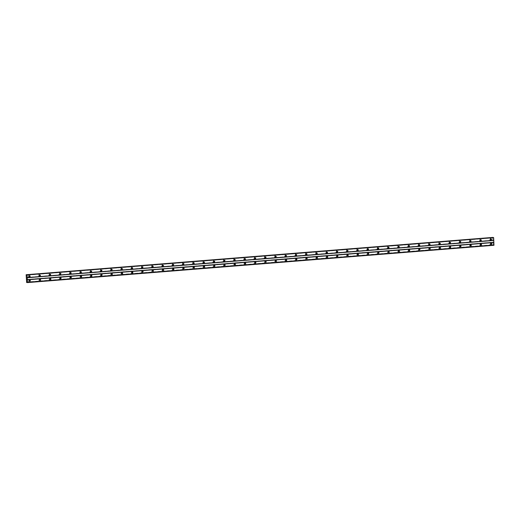 <?xml version="1.0" encoding="UTF-8"?>
<svg xmlns="http://www.w3.org/2000/svg" width="520" height="520" viewBox="0 0 520 520"><rect width="100%" height="100%" fill="white"/><g stroke="black" fill="none" stroke-linecap="round" stroke-linejoin="round"><path stroke-width="0.39" stroke-dasharray="2.6 1.95" d="M490.809 239.187A0.416 0.384 97 0 0 490.048 239.291A0.416 0.384 97 0 0 490.769 239.499M29.38 276.088A0.416 0.384 97 0 0 28.626 276.192A0.416 0.384 97 0 0 29.348 276.4M39.637 275.262A0.416 0.384 97 0 0 38.877 275.373A0.416 0.384 97 0 0 39.598 275.581M49.894 274.443A0.416 0.384 97 0 0 49.134 274.547A0.416 0.384 97 0 0 49.855 274.755M60.145 273.624A0.416 0.384 97 0 0 59.384 273.728A0.416 0.384 97 0 0 60.105 273.936M70.401 272.805A0.416 0.384 97 0 0 69.641 272.909A0.416 0.384 97 0 0 70.362 273.117M80.652 271.986A0.416 0.384 97 0 0 79.898 272.09A0.416 0.384 97 0 0 80.613 272.298M90.909 271.167A0.416 0.384 97 0 0 90.148 271.271A0.416 0.384 97 0 0 90.87 271.479M101.159 270.348A0.416 0.384 97 0 0 100.406 270.452A0.416 0.384 97 0 0 101.12 270.66M111.416 269.522A0.416 0.384 97 0 0 110.656 269.627A0.416 0.384 97 0 0 111.377 269.834M121.667 268.704A0.416 0.384 97 0 0 120.913 268.808A0.416 0.384 97 0 0 121.628 269.016M131.924 267.885A0.416 0.384 97 0 0 131.163 267.989A0.416 0.384 97 0 0 131.885 268.197M142.174 267.065A0.416 0.384 97 0 0 141.421 267.169A0.416 0.384 97 0 0 142.136 267.377M152.431 266.247A0.416 0.384 97 0 0 151.671 266.351A0.416 0.384 97 0 0 152.392 266.558M162.682 265.428A0.416 0.384 97 0 0 161.928 265.531A0.416 0.384 97 0 0 162.643 265.74M172.939 264.608A0.416 0.384 97 0 0 172.178 264.713A0.416 0.384 97 0 0 172.9 264.921M183.19 263.783A0.416 0.384 97 0 0 182.436 263.887A0.416 0.384 97 0 0 183.15 264.095M193.447 262.964A0.416 0.384 97 0 0 192.686 263.068A0.416 0.384 97 0 0 193.408 263.276M203.697 262.145A0.416 0.384 97 0 0 202.943 262.249A0.416 0.384 97 0 0 203.658 262.457M213.954 261.326A0.416 0.384 97 0 0 213.194 261.43A0.416 0.384 97 0 0 213.915 261.638M224.205 260.507A0.416 0.384 97 0 0 223.451 260.611A0.416 0.384 97 0 0 224.166 260.819M234.462 259.688A0.416 0.384 97 0 0 233.701 259.792A0.416 0.384 97 0 0 234.422 260M244.712 258.863A0.416 0.384 97 0 0 243.958 258.973A0.416 0.384 97 0 0 244.673 259.181M254.969 258.043A0.416 0.384 97 0 0 254.208 258.147A0.416 0.384 97 0 0 254.93 258.356M265.219 257.225A0.416 0.384 97 0 0 264.466 257.329A0.416 0.384 97 0 0 265.187 257.536M275.476 256.406A0.416 0.384 97 0 0 274.716 256.51A0.416 0.384 97 0 0 275.438 256.718M285.727 255.587A0.416 0.384 97 0 0 284.973 255.691A0.416 0.384 97 0 0 285.695 255.899M295.984 254.768A0.416 0.384 97 0 0 295.224 254.872A0.416 0.384 97 0 0 295.945 255.08M306.241 253.948A0.416 0.384 97 0 0 305.481 254.053A0.416 0.384 97 0 0 306.202 254.261M316.492 253.123A0.416 0.384 97 0 0 315.731 253.233A0.416 0.384 97 0 0 316.453 253.442M326.749 252.304A0.416 0.384 97 0 0 325.988 252.408A0.416 0.384 97 0 0 326.709 252.616M336.999 251.485A0.416 0.384 97 0 0 336.245 251.589A0.416 0.384 97 0 0 336.96 251.797M347.256 250.666A0.416 0.384 97 0 0 346.496 250.77A0.416 0.384 97 0 0 347.217 250.978M357.507 249.847A0.416 0.384 97 0 0 356.753 249.951A0.416 0.384 97 0 0 357.468 250.159M367.763 249.028A0.416 0.384 97 0 0 367.003 249.132A0.416 0.384 97 0 0 367.725 249.34M378.014 248.209A0.416 0.384 97 0 0 377.26 248.313A0.416 0.384 97 0 0 377.975 248.521M388.271 247.383A0.416 0.384 97 0 0 387.51 247.488A0.416 0.384 97 0 0 388.232 247.696M398.522 246.565A0.416 0.384 97 0 0 397.768 246.669A0.416 0.384 97 0 0 398.482 246.877M408.779 245.745A0.416 0.384 97 0 0 408.018 245.85A0.416 0.384 97 0 0 408.74 246.058M419.029 244.927A0.416 0.384 97 0 0 418.275 245.031A0.416 0.384 97 0 0 418.99 245.239M429.286 244.108A0.416 0.384 97 0 0 428.526 244.212A0.416 0.384 97 0 0 429.247 244.419M439.537 243.289A0.416 0.384 97 0 0 438.782 243.393A0.416 0.384 97 0 0 439.498 243.6M449.793 242.469A0.416 0.384 97 0 0 449.033 242.573A0.416 0.384 97 0 0 449.755 242.781M460.044 241.644A0.416 0.384 97 0 0 459.29 241.748A0.416 0.384 97 0 0 460.005 241.956M470.301 240.825A0.416 0.384 97 0 0 469.541 240.929A0.416 0.384 97 0 0 470.262 241.137M480.551 240.006A0.416 0.384 97 0 0 479.798 240.11A0.416 0.384 97 0 0 480.512 240.318M493.968 245.291L493.37 244.79L493.2 245.141L27.183 282.406M490.23 243.003A0.696 0.643 -83 0 1 490.906 243.711A0.696 0.643 -83 0 1 490.178 244.394A0.696 0.643 -83 0 1 490.23 243.003M490.62 243.055A0.696 0.643 -83 0 1 491.296 243.763A0.696 0.643 -83 0 1 490.568 244.439A0.696 0.643 -83 0 1 490.62 243.055M28.808 279.903A0.696 0.643 -83 0 1 29.484 280.611A0.696 0.643 -83 0 1 28.756 281.288A0.696 0.643 -83 0 1 28.808 279.903M29.191 279.949A0.696 0.643 -83 0 1 29.868 280.657A0.696 0.643 -83 0 1 29.139 281.339A0.696 0.643 -83 0 1 29.191 279.949M39.059 279.084A0.696 0.643 -83 0 1 39.735 279.793A0.696 0.643 -83 0 1 39.013 280.469A0.696 0.643 -83 0 1 39.059 279.084M39.449 279.13A0.696 0.643 -83 0 1 40.124 279.838A0.696 0.643 -83 0 1 39.397 280.514A0.696 0.643 -83 0 1 39.449 279.13M49.316 278.265A0.696 0.643 -83 0 1 49.992 278.974A0.696 0.643 -83 0 1 49.264 279.65A0.696 0.643 -83 0 1 49.316 278.265M49.699 278.311A0.696 0.643 -83 0 1 50.375 279.019A0.696 0.643 -83 0 1 49.647 279.695A0.696 0.643 -83 0 1 49.699 278.311M59.566 277.44A0.696 0.643 -83 0 1 60.242 278.148A0.696 0.643 -83 0 1 59.52 278.831A0.696 0.643 -83 0 1 59.566 277.44M59.956 277.492A0.696 0.643 -83 0 1 60.632 278.2A0.696 0.643 -83 0 1 59.904 278.876A0.696 0.643 -83 0 1 59.956 277.492M69.823 276.62A0.696 0.643 -83 0 1 70.499 277.329A0.696 0.643 -83 0 1 69.771 278.012A0.696 0.643 -83 0 1 69.823 276.62M70.207 276.673A0.696 0.643 -83 0 1 70.883 277.381A0.696 0.643 -83 0 1 70.161 278.057A0.696 0.643 -83 0 1 70.207 276.673M80.073 275.802A0.696 0.643 -83 0 1 80.75 276.51A0.696 0.643 -83 0 1 80.028 277.192A0.696 0.643 -83 0 1 80.073 275.802M80.464 275.847A0.696 0.643 -83 0 1 81.139 276.556A0.696 0.643 -83 0 1 80.412 277.238A0.696 0.643 -83 0 1 80.464 275.847M90.331 274.983A0.696 0.643 -83 0 1 91.007 275.691A0.696 0.643 -83 0 1 90.278 276.367A0.696 0.643 -83 0 1 90.331 274.983M90.714 275.028A0.696 0.643 -83 0 1 91.39 275.736A0.696 0.643 -83 0 1 90.669 276.419A0.696 0.643 -83 0 1 90.714 275.028M100.588 274.163A0.696 0.643 -83 0 1 101.257 274.872A0.696 0.643 -83 0 1 100.535 275.548A0.696 0.643 -83 0 1 100.588 274.163M100.971 274.209A0.696 0.643 -83 0 1 101.647 274.918A0.696 0.643 -83 0 1 100.919 275.6A0.696 0.643 -83 0 1 100.971 274.209M110.838 273.344A0.696 0.643 -83 0 1 111.514 274.053A0.696 0.643 -83 0 1 110.786 274.729A0.696 0.643 -83 0 1 110.838 273.344M111.228 273.39A0.696 0.643 -83 0 1 111.898 274.099A0.696 0.643 -83 0 1 111.176 274.775A0.696 0.643 -83 0 1 111.228 273.39M121.095 272.526A0.696 0.643 -83 0 1 121.765 273.234A0.696 0.643 -83 0 1 121.043 273.91A0.696 0.643 -83 0 1 121.095 272.526M121.478 272.571A0.696 0.643 -83 0 1 122.155 273.28A0.696 0.643 -83 0 1 121.427 273.956A0.696 0.643 -83 0 1 121.478 272.571M131.345 271.7A0.696 0.643 -83 0 1 132.022 272.409A0.696 0.643 -83 0 1 131.294 273.091A0.696 0.643 -83 0 1 131.345 271.7M131.736 271.752A0.696 0.643 -83 0 1 132.405 272.461A0.696 0.643 -83 0 1 131.684 273.137A0.696 0.643 -83 0 1 131.736 271.752M141.602 270.881A0.696 0.643 -83 0 1 142.272 271.589A0.696 0.643 -83 0 1 141.55 272.272A0.696 0.643 -83 0 1 141.602 270.881M141.986 270.933A0.696 0.643 -83 0 1 142.662 271.642A0.696 0.643 -83 0 1 141.934 272.317A0.696 0.643 -83 0 1 141.986 270.933M151.853 270.062A0.696 0.643 -83 0 1 152.529 270.771A0.696 0.643 -83 0 1 151.801 271.453A0.696 0.643 -83 0 1 151.853 270.062M152.243 270.108A0.696 0.643 -83 0 1 152.912 270.816A0.696 0.643 -83 0 1 152.191 271.499A0.696 0.643 -83 0 1 152.243 270.108M162.11 269.243A0.696 0.643 -83 0 1 162.786 269.952A0.696 0.643 -83 0 1 162.058 270.627A0.696 0.643 -83 0 1 162.11 269.243M162.494 269.288A0.696 0.643 -83 0 1 163.169 269.997A0.696 0.643 -83 0 1 162.441 270.68A0.696 0.643 -83 0 1 162.494 269.288M172.361 268.424A0.696 0.643 -83 0 1 173.036 269.132A0.696 0.643 -83 0 1 172.308 269.808A0.696 0.643 -83 0 1 172.361 268.424M172.75 268.469A0.696 0.643 -83 0 1 173.427 269.178A0.696 0.643 -83 0 1 172.698 269.861A0.696 0.643 -83 0 1 172.75 268.469M182.618 267.605A0.696 0.643 -83 0 1 183.294 268.314A0.696 0.643 -83 0 1 182.566 268.99A0.696 0.643 -83 0 1 182.618 267.605M183.001 267.651A0.696 0.643 -83 0 1 183.677 268.359A0.696 0.643 -83 0 1 182.949 269.035A0.696 0.643 -83 0 1 183.001 267.651M192.868 266.78A0.696 0.643 -83 0 1 193.544 267.495A0.696 0.643 -83 0 1 192.816 268.171A0.696 0.643 -83 0 1 192.868 266.78M193.258 266.832A0.696 0.643 -83 0 1 193.934 267.54A0.696 0.643 -83 0 1 193.206 268.216A0.696 0.643 -83 0 1 193.258 266.832M203.125 265.961A0.696 0.643 -83 0 1 203.801 266.669A0.696 0.643 -83 0 1 203.073 267.351A0.696 0.643 -83 0 1 203.125 265.961M203.508 266.012A0.696 0.643 -83 0 1 204.185 266.721A0.696 0.643 -83 0 1 203.457 267.397A0.696 0.643 -83 0 1 203.508 266.012M213.375 265.142A0.696 0.643 -83 0 1 214.052 265.85A0.696 0.643 -83 0 1 213.323 266.533A0.696 0.643 -83 0 1 213.375 265.142M213.766 265.194A0.696 0.643 -83 0 1 214.442 265.902A0.696 0.643 -83 0 1 213.714 266.578A0.696 0.643 -83 0 1 213.766 265.194M223.633 264.322A0.696 0.643 -83 0 1 224.308 265.031A0.696 0.643 -83 0 1 223.581 265.707A0.696 0.643 -83 0 1 223.633 264.322M224.016 264.368A0.696 0.643 -83 0 1 224.692 265.077A0.696 0.643 -83 0 1 223.964 265.759A0.696 0.643 -83 0 1 224.016 264.368M233.883 263.503A0.696 0.643 -83 0 1 234.559 264.212A0.696 0.643 -83 0 1 233.831 264.888A0.696 0.643 -83 0 1 233.883 263.503M234.273 263.549A0.696 0.643 -83 0 1 234.949 264.257A0.696 0.643 -83 0 1 234.221 264.94A0.696 0.643 -83 0 1 234.273 263.549M244.14 262.685A0.696 0.643 -83 0 1 244.816 263.393A0.696 0.643 -83 0 1 244.088 264.069A0.696 0.643 -83 0 1 244.14 262.685M244.524 262.73A0.696 0.643 -83 0 1 245.2 263.439A0.696 0.643 -83 0 1 244.472 264.121A0.696 0.643 -83 0 1 244.524 262.73M254.391 261.865A0.696 0.643 -83 0 1 255.067 262.574A0.696 0.643 -83 0 1 254.339 263.25A0.696 0.643 -83 0 1 254.391 261.865M254.781 261.911A0.696 0.643 -83 0 1 255.457 262.62A0.696 0.643 -83 0 1 254.728 263.296A0.696 0.643 -83 0 1 254.781 261.911M264.647 261.04A0.696 0.643 -83 0 1 265.324 261.749A0.696 0.643 -83 0 1 264.596 262.431A0.696 0.643 -83 0 1 264.647 261.04M265.031 261.092A0.696 0.643 -83 0 1 265.707 261.8A0.696 0.643 -83 0 1 264.979 262.476A0.696 0.643 -83 0 1 265.031 261.092M274.898 260.221A0.696 0.643 -83 0 1 275.574 260.93A0.696 0.643 -83 0 1 274.846 261.612A0.696 0.643 -83 0 1 274.898 260.221M275.288 260.273A0.696 0.643 -83 0 1 275.964 260.981A0.696 0.643 -83 0 1 275.236 261.658A0.696 0.643 -83 0 1 275.288 260.273M285.155 259.402A0.696 0.643 -83 0 1 285.831 260.111A0.696 0.643 -83 0 1 285.103 260.793A0.696 0.643 -83 0 1 285.155 259.402M285.538 259.454A0.696 0.643 -83 0 1 286.214 260.163A0.696 0.643 -83 0 1 285.486 260.839A0.696 0.643 -83 0 1 285.538 259.454M295.406 258.583A0.696 0.643 -83 0 1 296.082 259.292A0.696 0.643 -83 0 1 295.353 259.968A0.696 0.643 -83 0 1 295.406 258.583M295.796 258.628A0.696 0.643 -83 0 1 296.471 259.337A0.696 0.643 -83 0 1 295.744 260.019A0.696 0.643 -83 0 1 295.796 258.628M305.663 257.764A0.696 0.643 -83 0 1 306.339 258.472A0.696 0.643 -83 0 1 305.611 259.149A0.696 0.643 -83 0 1 305.663 257.764M306.046 257.81A0.696 0.643 -83 0 1 306.722 258.518A0.696 0.643 -83 0 1 305.994 259.2A0.696 0.643 -83 0 1 306.046 257.81M315.913 256.945A0.696 0.643 -83 0 1 316.589 257.654A0.696 0.643 -83 0 1 315.868 258.329A0.696 0.643 -83 0 1 315.913 256.945M316.303 256.99A0.696 0.643 -83 0 1 316.979 257.699A0.696 0.643 -83 0 1 316.251 258.375A0.696 0.643 -83 0 1 316.303 256.99M326.17 256.126A0.696 0.643 -83 0 1 326.846 256.834A0.696 0.643 -83 0 1 326.118 257.511A0.696 0.643 -83 0 1 326.17 256.126M326.553 256.172A0.696 0.643 -83 0 1 327.23 256.88A0.696 0.643 -83 0 1 326.508 257.556A0.696 0.643 -83 0 1 326.553 256.172M336.421 255.3A0.696 0.643 -83 0 1 337.097 256.009A0.696 0.643 -83 0 1 336.375 256.692A0.696 0.643 -83 0 1 336.421 255.3M336.81 255.353A0.696 0.643 -83 0 1 337.487 256.061A0.696 0.643 -83 0 1 336.759 256.737A0.696 0.643 -83 0 1 336.81 255.353M346.678 254.482A0.696 0.643 -83 0 1 347.353 255.19A0.696 0.643 -83 0 1 346.625 255.873A0.696 0.643 -83 0 1 346.678 254.482M347.061 254.534A0.696 0.643 -83 0 1 347.737 255.242A0.696 0.643 -83 0 1 347.016 255.918A0.696 0.643 -83 0 1 347.061 254.534M356.935 253.663A0.696 0.643 -83 0 1 357.604 254.371A0.696 0.643 -83 0 1 356.882 255.054A0.696 0.643 -83 0 1 356.935 253.663M357.318 253.708A0.696 0.643 -83 0 1 357.994 254.417A0.696 0.643 -83 0 1 357.266 255.099A0.696 0.643 -83 0 1 357.318 253.708M367.185 252.844A0.696 0.643 -83 0 1 367.861 253.552A0.696 0.643 -83 0 1 367.133 254.228A0.696 0.643 -83 0 1 367.185 252.844M367.569 252.889A0.696 0.643 -83 0 1 368.245 253.597A0.696 0.643 -83 0 1 367.523 254.28A0.696 0.643 -83 0 1 367.569 252.889M377.442 252.025A0.696 0.643 -83 0 1 378.112 252.733A0.696 0.643 -83 0 1 377.39 253.409A0.696 0.643 -83 0 1 377.442 252.025M377.825 252.07A0.696 0.643 -83 0 1 378.501 252.779A0.696 0.643 -83 0 1 377.774 253.461A0.696 0.643 -83 0 1 377.825 252.07M387.693 251.206A0.696 0.643 -83 0 1 388.369 251.914A0.696 0.643 -83 0 1 387.641 252.59A0.696 0.643 -83 0 1 387.693 251.206M388.082 251.251A0.696 0.643 -83 0 1 388.752 251.96A0.696 0.643 -83 0 1 388.031 252.636A0.696 0.643 -83 0 1 388.082 251.251M397.95 250.386A0.696 0.643 -83 0 1 398.619 251.095A0.696 0.643 -83 0 1 397.897 251.771A0.696 0.643 -83 0 1 397.95 250.386M398.333 250.432A0.696 0.643 -83 0 1 399.009 251.141A0.696 0.643 -83 0 1 398.281 251.817A0.696 0.643 -83 0 1 398.333 250.432M408.2 249.561A0.696 0.643 -83 0 1 408.876 250.269A0.696 0.643 -83 0 1 408.148 250.952A0.696 0.643 -83 0 1 408.2 249.561M408.59 249.613A0.696 0.643 -83 0 1 409.26 250.322A0.696 0.643 -83 0 1 408.538 250.998A0.696 0.643 -83 0 1 408.59 249.613M418.457 248.742A0.696 0.643 -83 0 1 419.133 249.451A0.696 0.643 -83 0 1 418.405 250.133A0.696 0.643 -83 0 1 418.457 248.742M418.841 248.794A0.696 0.643 -83 0 1 419.517 249.503A0.696 0.643 -83 0 1 418.788 250.179A0.696 0.643 -83 0 1 418.841 248.794M428.707 247.923A0.696 0.643 -83 0 1 429.384 248.631A0.696 0.643 -83 0 1 428.656 249.314A0.696 0.643 -83 0 1 428.707 247.923M429.098 247.969A0.696 0.643 -83 0 1 429.767 248.677A0.696 0.643 -83 0 1 429.046 249.359A0.696 0.643 -83 0 1 429.098 247.969M438.965 247.104A0.696 0.643 -83 0 1 439.641 247.812A0.696 0.643 -83 0 1 438.913 248.489A0.696 0.643 -83 0 1 438.965 247.104M439.348 247.15A0.696 0.643 -83 0 1 440.024 247.858A0.696 0.643 -83 0 1 439.296 248.541A0.696 0.643 -83 0 1 439.348 247.15M449.215 246.285A0.696 0.643 -83 0 1 449.891 246.994A0.696 0.643 -83 0 1 449.163 247.669A0.696 0.643 -83 0 1 449.215 246.285M449.605 246.331A0.696 0.643 -83 0 1 450.281 247.039A0.696 0.643 -83 0 1 449.553 247.722A0.696 0.643 -83 0 1 449.605 246.331M459.472 245.466A0.696 0.643 -83 0 1 460.148 246.175A0.696 0.643 -83 0 1 459.42 246.85A0.696 0.643 -83 0 1 459.472 245.466M459.856 245.511A0.696 0.643 -83 0 1 460.531 246.22A0.696 0.643 -83 0 1 459.803 246.896A0.696 0.643 -83 0 1 459.856 245.511M469.723 244.641A0.696 0.643 -83 0 1 470.399 245.356A0.696 0.643 -83 0 1 469.671 246.031A0.696 0.643 -83 0 1 469.723 244.641M470.113 244.692A0.696 0.643 -83 0 1 470.788 245.401A0.696 0.643 -83 0 1 470.06 246.077A0.696 0.643 -83 0 1 470.113 244.692M479.979 243.822A0.696 0.643 -83 0 1 480.656 244.53A0.696 0.643 -83 0 1 479.928 245.213A0.696 0.643 -83 0 1 479.979 243.822M480.363 243.874A0.696 0.643 -83 0 1 481.039 244.582A0.696 0.643 -83 0 1 480.311 245.258A0.696 0.643 -83 0 1 480.363 243.874M490.016 238.556A0.696 0.643 -83 0 1 490.692 239.265A0.696 0.643 -83 0 1 489.964 239.941A0.696 0.643 -83 0 1 490.016 238.556M490.399 238.602A0.696 0.643 -83 0 1 491.075 239.311A0.696 0.643 -83 0 1 490.347 239.993A0.696 0.643 -83 0 1 490.399 238.602M28.587 275.457A0.696 0.643 -83 0 1 29.263 276.166A0.696 0.643 -83 0 1 28.541 276.842A0.696 0.643 -83 0 1 28.587 275.457M28.977 275.502A0.696 0.643 -83 0 1 29.653 276.211A0.696 0.643 -83 0 1 28.925 276.887A0.696 0.643 -83 0 1 28.977 275.502M38.844 274.638A0.696 0.643 -83 0 1 39.52 275.346A0.696 0.643 -83 0 1 38.792 276.022A0.696 0.643 -83 0 1 38.844 274.638M39.227 274.683A0.696 0.643 -83 0 1 39.904 275.392A0.696 0.643 -83 0 1 39.176 276.068A0.696 0.643 -83 0 1 39.227 274.683M49.095 273.812A0.696 0.643 -83 0 1 49.77 274.521A0.696 0.643 -83 0 1 49.049 275.204A0.696 0.643 -83 0 1 49.095 273.812M49.484 273.865A0.696 0.643 -83 0 1 50.161 274.573A0.696 0.643 -83 0 1 49.432 275.249A0.696 0.643 -83 0 1 49.484 273.865M59.352 272.994A0.696 0.643 -83 0 1 60.027 273.702A0.696 0.643 -83 0 1 59.3 274.385A0.696 0.643 -83 0 1 59.352 272.994M59.735 273.046A0.696 0.643 -83 0 1 60.411 273.754A0.696 0.643 -83 0 1 59.69 274.43A0.696 0.643 -83 0 1 59.735 273.046M69.609 272.175A0.696 0.643 -83 0 1 70.278 272.883A0.696 0.643 -83 0 1 69.556 273.565A0.696 0.643 -83 0 1 69.609 272.175M69.992 272.22A0.696 0.643 -83 0 1 70.668 272.928A0.696 0.643 -83 0 1 69.94 273.611A0.696 0.643 -83 0 1 69.992 272.22M79.859 271.356A0.696 0.643 -83 0 1 80.535 272.064A0.696 0.643 -83 0 1 79.807 272.74A0.696 0.643 -83 0 1 79.859 271.356M80.243 271.401A0.696 0.643 -83 0 1 80.918 272.11A0.696 0.643 -83 0 1 80.197 272.792A0.696 0.643 -83 0 1 80.243 271.401M90.116 270.536A0.696 0.643 -83 0 1 90.785 271.245A0.696 0.643 -83 0 1 90.064 271.921A0.696 0.643 -83 0 1 90.116 270.536M90.499 270.582A0.696 0.643 -83 0 1 91.176 271.291A0.696 0.643 -83 0 1 90.448 271.973A0.696 0.643 -83 0 1 90.499 270.582M100.367 269.718A0.696 0.643 -83 0 1 101.042 270.426A0.696 0.643 -83 0 1 100.315 271.102A0.696 0.643 -83 0 1 100.367 269.718M100.757 269.763A0.696 0.643 -83 0 1 101.426 270.471A0.696 0.643 -83 0 1 100.705 271.147A0.696 0.643 -83 0 1 100.757 269.763M110.624 268.892A0.696 0.643 -83 0 1 111.293 269.607A0.696 0.643 -83 0 1 110.572 270.283A0.696 0.643 -83 0 1 110.624 268.892M111.007 268.944A0.696 0.643 -83 0 1 111.683 269.653A0.696 0.643 -83 0 1 110.955 270.329A0.696 0.643 -83 0 1 111.007 268.944M120.874 268.073A0.696 0.643 -83 0 1 121.55 268.781A0.696 0.643 -83 0 1 120.822 269.464A0.696 0.643 -83 0 1 120.874 268.073M121.264 268.125A0.696 0.643 -83 0 1 121.934 268.834A0.696 0.643 -83 0 1 121.212 269.51A0.696 0.643 -83 0 1 121.264 268.125M131.131 267.254A0.696 0.643 -83 0 1 131.807 267.963A0.696 0.643 -83 0 1 131.079 268.645A0.696 0.643 -83 0 1 131.131 267.254M131.515 267.306A0.696 0.643 -83 0 1 132.191 268.014A0.696 0.643 -83 0 1 131.463 268.69A0.696 0.643 -83 0 1 131.515 267.306M141.381 266.435A0.696 0.643 -83 0 1 142.058 267.144A0.696 0.643 -83 0 1 141.329 267.82A0.696 0.643 -83 0 1 141.381 266.435M141.772 266.481A0.696 0.643 -83 0 1 142.441 267.189A0.696 0.643 -83 0 1 141.72 267.872A0.696 0.643 -83 0 1 141.772 266.481M151.638 265.616A0.696 0.643 -83 0 1 152.315 266.325A0.696 0.643 -83 0 1 151.587 267A0.696 0.643 -83 0 1 151.638 265.616M152.022 265.661A0.696 0.643 -83 0 1 152.698 266.37A0.696 0.643 -83 0 1 151.97 267.053A0.696 0.643 -83 0 1 152.022 265.661M161.889 264.797A0.696 0.643 -83 0 1 162.565 265.506A0.696 0.643 -83 0 1 161.837 266.182A0.696 0.643 -83 0 1 161.889 264.797M162.279 264.843A0.696 0.643 -83 0 1 162.955 265.551A0.696 0.643 -83 0 1 162.227 266.233A0.696 0.643 -83 0 1 162.279 264.843M172.146 263.978A0.696 0.643 -83 0 1 172.822 264.687A0.696 0.643 -83 0 1 172.094 265.363A0.696 0.643 -83 0 1 172.146 263.978M172.53 264.024A0.696 0.643 -83 0 1 173.206 264.732A0.696 0.643 -83 0 1 172.478 265.408A0.696 0.643 -83 0 1 172.53 264.024M182.397 263.153A0.696 0.643 -83 0 1 183.072 263.861A0.696 0.643 -83 0 1 182.344 264.543A0.696 0.643 -83 0 1 182.397 263.153M182.786 263.204A0.696 0.643 -83 0 1 183.463 263.913A0.696 0.643 -83 0 1 182.734 264.589A0.696 0.643 -83 0 1 182.786 263.204M192.654 262.334A0.696 0.643 -83 0 1 193.33 263.042A0.696 0.643 -83 0 1 192.602 263.725A0.696 0.643 -83 0 1 192.654 262.334M193.037 262.386A0.696 0.643 -83 0 1 193.713 263.094A0.696 0.643 -83 0 1 192.985 263.77A0.696 0.643 -83 0 1 193.037 262.386M202.904 261.514A0.696 0.643 -83 0 1 203.58 262.223A0.696 0.643 -83 0 1 202.852 262.906A0.696 0.643 -83 0 1 202.904 261.514M203.294 261.56A0.696 0.643 -83 0 1 203.97 262.275A0.696 0.643 -83 0 1 203.242 262.951A0.696 0.643 -83 0 1 203.294 261.56M213.161 260.695A0.696 0.643 -83 0 1 213.837 261.404A0.696 0.643 -83 0 1 213.109 262.08A0.696 0.643 -83 0 1 213.161 260.695M213.544 260.741A0.696 0.643 -83 0 1 214.221 261.45A0.696 0.643 -83 0 1 213.493 262.132A0.696 0.643 -83 0 1 213.544 260.741M223.411 259.877A0.696 0.643 -83 0 1 224.088 260.585A0.696 0.643 -83 0 1 223.359 261.261A0.696 0.643 -83 0 1 223.411 259.877M223.802 259.922A0.696 0.643 -83 0 1 224.478 260.631A0.696 0.643 -83 0 1 223.75 261.313A0.696 0.643 -83 0 1 223.802 259.922M233.669 259.058A0.696 0.643 -83 0 1 234.344 259.766A0.696 0.643 -83 0 1 233.617 260.442A0.696 0.643 -83 0 1 233.669 259.058M234.052 259.103A0.696 0.643 -83 0 1 234.728 259.812A0.696 0.643 -83 0 1 234 260.488A0.696 0.643 -83 0 1 234.052 259.103M243.919 258.239A0.696 0.643 -83 0 1 244.595 258.947A0.696 0.643 -83 0 1 243.867 259.623A0.696 0.643 -83 0 1 243.919 258.239M244.309 258.284A0.696 0.643 -83 0 1 244.985 258.993A0.696 0.643 -83 0 1 244.257 259.668A0.696 0.643 -83 0 1 244.309 258.284M254.176 257.413A0.696 0.643 -83 0 1 254.852 258.122A0.696 0.643 -83 0 1 254.124 258.804A0.696 0.643 -83 0 1 254.176 257.413M254.56 257.465A0.696 0.643 -83 0 1 255.236 258.173A0.696 0.643 -83 0 1 254.508 258.85A0.696 0.643 -83 0 1 254.56 257.465M264.427 256.594A0.696 0.643 -83 0 1 265.103 257.303A0.696 0.643 -83 0 1 264.375 257.985A0.696 0.643 -83 0 1 264.427 256.594M264.817 256.646A0.696 0.643 -83 0 1 265.493 257.355A0.696 0.643 -83 0 1 264.764 258.031A0.696 0.643 -83 0 1 264.817 256.646M274.683 255.775A0.696 0.643 -83 0 1 275.36 256.483A0.696 0.643 -83 0 1 274.632 257.166A0.696 0.643 -83 0 1 274.683 255.775M275.067 255.821A0.696 0.643 -83 0 1 275.743 256.529A0.696 0.643 -83 0 1 275.015 257.212A0.696 0.643 -83 0 1 275.067 255.821M284.934 254.956A0.696 0.643 -83 0 1 285.61 255.665A0.696 0.643 -83 0 1 284.889 256.341A0.696 0.643 -83 0 1 284.934 254.956M285.324 255.002A0.696 0.643 -83 0 1 286 255.71A0.696 0.643 -83 0 1 285.272 256.392A0.696 0.643 -83 0 1 285.324 255.002M295.191 254.137A0.696 0.643 -83 0 1 295.867 254.846A0.696 0.643 -83 0 1 295.139 255.522A0.696 0.643 -83 0 1 295.191 254.137M295.575 254.183A0.696 0.643 -83 0 1 296.25 254.891A0.696 0.643 -83 0 1 295.522 255.573A0.696 0.643 -83 0 1 295.575 254.183M305.442 253.318A0.696 0.643 -83 0 1 306.118 254.026A0.696 0.643 -83 0 1 305.396 254.703A0.696 0.643 -83 0 1 305.442 253.318M305.832 253.364A0.696 0.643 -83 0 1 306.507 254.072A0.696 0.643 -83 0 1 305.78 254.748A0.696 0.643 -83 0 1 305.832 253.364M315.699 252.499A0.696 0.643 -83 0 1 316.375 253.208A0.696 0.643 -83 0 1 315.647 253.883A0.696 0.643 -83 0 1 315.699 252.499M316.082 252.544A0.696 0.643 -83 0 1 316.758 253.253A0.696 0.643 -83 0 1 316.036 253.929A0.696 0.643 -83 0 1 316.082 252.544M325.956 251.674A0.696 0.643 -83 0 1 326.625 252.382A0.696 0.643 -83 0 1 325.904 253.065A0.696 0.643 -83 0 1 325.956 251.674M326.339 251.726A0.696 0.643 -83 0 1 327.015 252.434A0.696 0.643 -83 0 1 326.287 253.11A0.696 0.643 -83 0 1 326.339 251.726M336.206 250.855A0.696 0.643 -83 0 1 336.882 251.563A0.696 0.643 -83 0 1 336.154 252.245A0.696 0.643 -83 0 1 336.206 250.855M336.59 250.906A0.696 0.643 -83 0 1 337.266 251.615A0.696 0.643 -83 0 1 336.544 252.291A0.696 0.643 -83 0 1 336.59 250.906M346.463 250.036A0.696 0.643 -83 0 1 347.132 250.744A0.696 0.643 -83 0 1 346.411 251.427A0.696 0.643 -83 0 1 346.463 250.036M346.847 250.081A0.696 0.643 -83 0 1 347.522 250.79A0.696 0.643 -83 0 1 346.794 251.472A0.696 0.643 -83 0 1 346.847 250.081M356.714 249.217A0.696 0.643 -83 0 1 357.39 249.925A0.696 0.643 -83 0 1 356.662 250.601A0.696 0.643 -83 0 1 356.714 249.217M357.103 249.262A0.696 0.643 -83 0 1 357.773 249.971A0.696 0.643 -83 0 1 357.051 250.653A0.696 0.643 -83 0 1 357.103 249.262M366.971 248.397A0.696 0.643 -83 0 1 367.64 249.106A0.696 0.643 -83 0 1 366.918 249.782A0.696 0.643 -83 0 1 366.971 248.397M367.354 248.443A0.696 0.643 -83 0 1 368.03 249.151A0.696 0.643 -83 0 1 367.302 249.834A0.696 0.643 -83 0 1 367.354 248.443M377.221 247.578A0.696 0.643 -83 0 1 377.897 248.287A0.696 0.643 -83 0 1 377.169 248.963A0.696 0.643 -83 0 1 377.221 247.578M377.611 247.624A0.696 0.643 -83 0 1 378.281 248.333A0.696 0.643 -83 0 1 377.559 249.008A0.696 0.643 -83 0 1 377.611 247.624M387.478 246.753A0.696 0.643 -83 0 1 388.154 247.468A0.696 0.643 -83 0 1 387.426 248.144A0.696 0.643 -83 0 1 387.478 246.753M387.862 246.805A0.696 0.643 -83 0 1 388.538 247.514A0.696 0.643 -83 0 1 387.81 248.19A0.696 0.643 -83 0 1 387.862 246.805M397.728 245.934A0.696 0.643 -83 0 1 398.404 246.643A0.696 0.643 -83 0 1 397.676 247.325A0.696 0.643 -83 0 1 397.728 245.934M398.119 245.986A0.696 0.643 -83 0 1 398.788 246.694A0.696 0.643 -83 0 1 398.067 247.37A0.696 0.643 -83 0 1 398.119 245.986M407.986 245.115A0.696 0.643 -83 0 1 408.662 245.823A0.696 0.643 -83 0 1 407.934 246.506A0.696 0.643 -83 0 1 407.986 245.115M408.369 245.167A0.696 0.643 -83 0 1 409.045 245.875A0.696 0.643 -83 0 1 408.317 246.552A0.696 0.643 -83 0 1 408.369 245.167M418.236 244.296A0.696 0.643 -83 0 1 418.912 245.005A0.696 0.643 -83 0 1 418.184 245.681A0.696 0.643 -83 0 1 418.236 244.296M418.626 244.342A0.696 0.643 -83 0 1 419.302 245.05A0.696 0.643 -83 0 1 418.574 245.733A0.696 0.643 -83 0 1 418.626 244.342M428.493 243.477A0.696 0.643 -83 0 1 429.169 244.186A0.696 0.643 -83 0 1 428.441 244.862A0.696 0.643 -83 0 1 428.493 243.477M428.876 243.522A0.696 0.643 -83 0 1 429.553 244.231A0.696 0.643 -83 0 1 428.825 244.914A0.696 0.643 -83 0 1 428.876 243.522M438.744 242.658A0.696 0.643 -83 0 1 439.419 243.367A0.696 0.643 -83 0 1 438.692 244.042A0.696 0.643 -83 0 1 438.744 242.658M439.134 242.703A0.696 0.643 -83 0 1 439.81 243.412A0.696 0.643 -83 0 1 439.082 244.094A0.696 0.643 -83 0 1 439.134 242.703M449 241.839A0.696 0.643 -83 0 1 449.676 242.547A0.696 0.643 -83 0 1 448.949 243.224A0.696 0.643 -83 0 1 449 241.839M449.384 241.885A0.696 0.643 -83 0 1 450.06 242.593A0.696 0.643 -83 0 1 449.332 243.269A0.696 0.643 -83 0 1 449.384 241.885M459.251 241.014A0.696 0.643 -83 0 1 459.927 241.722A0.696 0.643 -83 0 1 459.199 242.405A0.696 0.643 -83 0 1 459.251 241.014M459.641 241.066A0.696 0.643 -83 0 1 460.317 241.774A0.696 0.643 -83 0 1 459.589 242.45A0.696 0.643 -83 0 1 459.641 241.066M469.508 240.194A0.696 0.643 -83 0 1 470.184 240.903A0.696 0.643 -83 0 1 469.456 241.586A0.696 0.643 -83 0 1 469.508 240.194M469.892 240.247A0.696 0.643 -83 0 1 470.568 240.955A0.696 0.643 -83 0 1 469.84 241.631A0.696 0.643 -83 0 1 469.892 240.247M479.759 239.375A0.696 0.643 -83 0 1 480.435 240.084A0.696 0.643 -83 0 1 479.707 240.767A0.696 0.643 -83 0 1 479.759 239.375M480.149 239.421A0.696 0.643 -83 0 1 480.825 240.136A0.696 0.643 -83 0 1 480.097 240.812A0.696 0.643 -83 0 1 480.149 239.421M491.023 243.633A0.416 0.384 97 0 0 490.269 243.737A0.416 0.384 97 0 0 490.984 243.945M29.601 280.534A0.416 0.384 97 0 0 28.84 280.637A0.416 0.384 97 0 0 29.562 280.846M39.852 279.714A0.416 0.384 97 0 0 39.098 279.819A0.416 0.384 97 0 0 39.819 280.026M50.109 278.889A0.416 0.384 97 0 0 49.348 279A0.416 0.384 97 0 0 50.07 279.208M60.366 278.07A0.416 0.384 97 0 0 59.605 278.174A0.416 0.384 97 0 0 60.327 278.382M70.616 277.251A0.416 0.384 97 0 0 69.856 277.355A0.416 0.384 97 0 0 70.577 277.563M80.873 276.432A0.416 0.384 97 0 0 80.112 276.536A0.416 0.384 97 0 0 80.834 276.744M91.124 275.613A0.416 0.384 97 0 0 90.37 275.717A0.416 0.384 97 0 0 91.085 275.925M101.38 274.794A0.416 0.384 97 0 0 100.62 274.898A0.416 0.384 97 0 0 101.341 275.106M111.631 273.975A0.416 0.384 97 0 0 110.877 274.079A0.416 0.384 97 0 0 111.592 274.287M121.888 273.15A0.416 0.384 97 0 0 121.127 273.26A0.416 0.384 97 0 0 121.849 273.468M132.138 272.331A0.416 0.384 97 0 0 131.385 272.435A0.416 0.384 97 0 0 132.1 272.642M142.395 271.512A0.416 0.384 97 0 0 141.635 271.615A0.416 0.384 97 0 0 142.357 271.824M152.646 270.692A0.416 0.384 97 0 0 151.892 270.797A0.416 0.384 97 0 0 152.607 271.005M162.903 269.874A0.416 0.384 97 0 0 162.142 269.978A0.416 0.384 97 0 0 162.864 270.186M173.154 269.055A0.416 0.384 97 0 0 172.4 269.159A0.416 0.384 97 0 0 173.114 269.367M183.411 268.236A0.416 0.384 97 0 0 182.65 268.339A0.416 0.384 97 0 0 183.372 268.548M193.661 267.41A0.416 0.384 97 0 0 192.907 267.514A0.416 0.384 97 0 0 193.622 267.722M203.918 266.591A0.416 0.384 97 0 0 203.158 266.695A0.416 0.384 97 0 0 203.879 266.903M214.169 265.772A0.416 0.384 97 0 0 213.415 265.876A0.416 0.384 97 0 0 214.13 266.084M224.425 264.953A0.416 0.384 97 0 0 223.665 265.057A0.416 0.384 97 0 0 224.386 265.265M234.676 264.134A0.416 0.384 97 0 0 233.922 264.238A0.416 0.384 97 0 0 234.637 264.446M244.933 263.315A0.416 0.384 97 0 0 244.172 263.419A0.416 0.384 97 0 0 244.894 263.627M255.183 262.496A0.416 0.384 97 0 0 254.43 262.6A0.416 0.384 97 0 0 255.144 262.808M265.44 261.671A0.416 0.384 97 0 0 264.68 261.775A0.416 0.384 97 0 0 265.401 261.983M275.691 260.851A0.416 0.384 97 0 0 274.937 260.956A0.416 0.384 97 0 0 275.652 261.163M285.948 260.033A0.416 0.384 97 0 0 285.188 260.137A0.416 0.384 97 0 0 285.909 260.344M296.199 259.214A0.416 0.384 97 0 0 295.445 259.317A0.416 0.384 97 0 0 296.166 259.526M306.456 258.394A0.416 0.384 97 0 0 305.695 258.499A0.416 0.384 97 0 0 306.417 258.707M316.706 257.575A0.416 0.384 97 0 0 315.952 257.68A0.416 0.384 97 0 0 316.673 257.887M326.963 256.75A0.416 0.384 97 0 0 326.203 256.861A0.416 0.384 97 0 0 326.924 257.069M337.22 255.931A0.416 0.384 97 0 0 336.459 256.035A0.416 0.384 97 0 0 337.181 256.243M347.471 255.112A0.416 0.384 97 0 0 346.71 255.216A0.416 0.384 97 0 0 347.432 255.424M357.728 254.293A0.416 0.384 97 0 0 356.967 254.397A0.416 0.384 97 0 0 357.688 254.605M367.978 253.474A0.416 0.384 97 0 0 367.224 253.578A0.416 0.384 97 0 0 367.939 253.786M378.235 252.655A0.416 0.384 97 0 0 377.475 252.759A0.416 0.384 97 0 0 378.196 252.967M388.486 251.836A0.416 0.384 97 0 0 387.731 251.94A0.416 0.384 97 0 0 388.447 252.148M398.743 251.011A0.416 0.384 97 0 0 397.982 251.121A0.416 0.384 97 0 0 398.704 251.329M408.993 250.192A0.416 0.384 97 0 0 408.239 250.296A0.416 0.384 97 0 0 408.954 250.504M419.25 249.373A0.416 0.384 97 0 0 418.49 249.477A0.416 0.384 97 0 0 419.211 249.685M429.5 248.553A0.416 0.384 97 0 0 428.747 248.658A0.416 0.384 97 0 0 429.462 248.865M439.757 247.734A0.416 0.384 97 0 0 438.997 247.839A0.416 0.384 97 0 0 439.719 248.047M450.008 246.916A0.416 0.384 97 0 0 449.254 247.019A0.416 0.384 97 0 0 449.969 247.228M460.265 246.097A0.416 0.384 97 0 0 459.505 246.201A0.416 0.384 97 0 0 460.226 246.409M470.516 245.271A0.416 0.384 97 0 0 469.762 245.375A0.416 0.384 97 0 0 470.476 245.583M480.772 244.452A0.416 0.384 97 0 0 480.012 244.556A0.416 0.384 97 0 0 480.734 244.764M492.7 237.4L493.175 245.193L27.196 282.458M493.409 237.484L493.304 237.906L492.837 237.53M493.311 244.875L27.105 282.159M492.934 244.829L26.384 282.139M26.494 282.412L493.051 245.102M26.338 282.035L492.888 244.725M492.778 242.385L26.221 279.689M26.286 279.513L492.837 242.203M492.746 240.35L26.195 277.661M26.117 277.466L492.668 240.156M492.55 237.816L26 275.119M492.674 237.471L26.123 274.781M26.032 275.028L492.583 237.718M492.979 237.77L26.793 275.048M26.767 275.158L493.031 237.874M493.304 237.906L26.754 275.217M493.786 245.271L27.235 282.581M493.643 244.822L27.092 282.132M493.37 244.79L26.819 282.094M26.533 282.49L493.084 245.18M491.192 238.972L490.484 238.881M29.77 275.867L29.062 275.782M40.02 275.048L39.319 274.963M50.277 274.228L49.569 274.144M60.528 273.409L59.826 273.325M70.785 272.591L70.077 272.5M81.035 271.772L80.334 271.681M91.292 270.953L90.584 270.861M101.543 270.127L100.841 270.043M111.8 269.308L111.091 269.224M122.051 268.489L121.349 268.405M132.308 267.67L131.599 267.586M142.565 266.851L141.856 266.76M152.815 266.032L152.107 265.941M163.072 265.213L162.363 265.122M173.322 264.387L172.614 264.303M183.58 263.569L182.871 263.484M193.83 262.75L193.122 262.665M204.087 261.931L203.379 261.839M214.338 261.111L213.629 261.021M224.594 260.293L223.886 260.202M234.845 259.467L234.136 259.382M245.102 258.648L244.394 258.564M255.353 257.829L254.644 257.745M265.61 257.01L264.901 256.925M275.86 256.191L275.151 256.1M286.117 255.372L285.409 255.281M296.368 254.553L295.666 254.462M306.625 253.728L305.916 253.643M316.875 252.909L316.173 252.824M327.132 252.089L326.423 252.005M337.382 251.27L336.681 251.186M347.64 250.452L346.931 250.361M357.89 249.633L357.188 249.542M368.147 248.814L367.438 248.722M378.397 247.988L377.696 247.904M388.654 247.169L387.946 247.084M398.912 246.35L398.203 246.266M409.162 245.531L408.454 245.447M419.419 244.712L418.71 244.621M429.669 243.893L428.961 243.802M439.926 243.074L439.218 242.983M450.177 242.249L449.469 242.164M460.434 241.43L459.726 241.345M470.685 240.611L469.976 240.526M480.942 239.792L480.233 239.701M493.298 244.875L26.747 282.185M490.737 243.055L490.353 243.009M29.315 279.955L28.925 279.903M39.566 279.13L39.182 279.084M49.823 278.311L49.432 278.265M60.073 277.492L59.69 277.446M70.33 276.673L69.94 276.627M80.581 275.853L80.197 275.808M90.838 275.034L90.448 274.983M101.088 274.216L100.705 274.163M111.345 273.39L110.955 273.344M121.596 272.571L121.212 272.526M131.852 271.752L131.463 271.707M142.103 270.933L141.72 270.887M152.36 270.114L151.977 270.062M162.611 269.295L162.227 269.243M172.868 268.476L172.484 268.424M183.125 267.651L182.734 267.605M193.375 266.832L192.992 266.786M203.632 266.012L203.242 265.967M213.883 265.194L213.499 265.148M224.139 264.375L223.75 264.322M234.39 263.556L234.006 263.503M244.647 262.73L244.257 262.685M254.898 261.911L254.514 261.865M265.155 261.092L264.764 261.047M275.405 260.273L275.022 260.228M285.662 259.454L285.272 259.409M295.913 258.635L295.529 258.583M306.169 257.816L305.78 257.764M316.42 256.99L316.036 256.945M326.677 256.172L326.287 256.126M336.928 255.353L336.544 255.307M347.185 254.534L346.794 254.488M357.435 253.714L357.051 253.669M367.692 252.895L367.302 252.844M377.943 252.077L377.559 252.025M388.2 251.251L387.81 251.206M398.45 250.432L398.067 250.386M408.707 249.613L408.317 249.567M418.957 248.794L418.574 248.749M429.215 247.975L428.831 247.923M439.472 247.156L439.082 247.104M449.722 246.337L449.339 246.285M459.979 245.511L459.589 245.466M470.229 244.692L469.846 244.647M480.487 243.874L480.097 243.828M490.522 238.608L490.132 238.556M29.094 275.502L28.711 275.457M39.351 274.683L38.961 274.638M49.602 273.865L49.218 273.819M59.859 273.046L59.468 273M70.109 272.226L69.725 272.175M80.366 271.408L79.976 271.356M90.617 270.589L90.233 270.536M100.874 269.763L100.484 269.718M111.124 268.944L110.741 268.899M121.381 268.125L120.991 268.079M131.631 267.306L131.248 267.261M141.888 266.487L141.505 266.435M152.139 265.668L151.756 265.616M162.396 264.843L162.013 264.797M172.653 264.024L172.263 263.978M182.904 263.204L182.52 263.159M193.161 262.386L192.77 262.34M203.411 261.567L203.028 261.521M213.668 260.748L213.278 260.695M223.919 259.928L223.535 259.877M234.175 259.103L233.786 259.058M244.426 258.284L244.042 258.239M254.683 257.465L254.293 257.419M264.933 256.646L264.55 256.601M275.19 255.827L274.8 255.781M285.441 255.008L285.058 254.956M295.698 254.189L295.308 254.137M305.949 253.364L305.565 253.318M316.206 252.544L315.815 252.499M326.456 251.726L326.072 251.68M336.713 250.906L336.323 250.861M346.964 250.088L346.58 250.036M357.221 249.269L356.831 249.217M367.471 248.45L367.088 248.397M377.728 247.624L377.338 247.578M387.978 246.805L387.595 246.76M398.236 245.986L397.852 245.941M408.486 245.167L408.103 245.122M418.743 244.348L418.36 244.296M429 243.529L428.61 243.477M439.25 242.703L438.867 242.658M449.507 241.885L449.118 241.839M459.758 241.066L459.375 241.02M470.015 240.247L469.625 240.201M480.266 239.428L479.882 239.382M491.413 243.419L490.704 243.334M29.985 280.319L29.276 280.228M40.242 279.494L39.533 279.409M50.492 278.675L49.79 278.59M60.749 277.856L60.041 277.771M71 277.036L70.297 276.952M81.257 276.218L80.548 276.127M91.507 275.399L90.805 275.308M101.764 274.579L101.056 274.489M112.015 273.754L111.312 273.669M122.272 272.935L121.563 272.851M132.522 272.116L131.82 272.031M142.779 271.297L142.071 271.213M153.036 270.478L152.328 270.387M163.287 269.659L162.578 269.568M173.544 268.84L172.835 268.749M183.794 268.014L183.086 267.93M194.051 267.195L193.343 267.111M204.302 266.377L203.593 266.292M214.558 265.558L213.85 265.473M224.809 264.739L224.1 264.647M235.066 263.919L234.358 263.829M245.317 263.101L244.608 263.01M255.573 262.275L254.865 262.19M265.824 261.456L265.115 261.372M276.081 260.637L275.373 260.553M286.332 259.818L285.623 259.727M296.589 258.999L295.88 258.908M306.839 258.18L306.131 258.089M317.096 257.355L316.387 257.27M327.346 256.536L326.644 256.451M337.603 255.717L336.895 255.632M347.854 254.898L347.152 254.813M358.111 254.078L357.403 253.988M368.362 253.26L367.66 253.169M378.619 252.441L377.91 252.35M388.869 251.615L388.167 251.531M399.126 250.796L398.418 250.712M409.376 249.977L408.675 249.893M419.634 249.158L418.925 249.073M429.891 248.339L429.182 248.248M440.141 247.52L439.433 247.429M450.398 246.701L449.69 246.61M460.649 245.875L459.94 245.791M470.906 245.056L470.197 244.972M481.156 244.238L480.447 244.153M491.088 239.805L490.386 239.714M29.666 276.699L28.957 276.614M39.923 275.88L39.215 275.795M50.173 275.061L49.465 274.976M60.431 274.242L59.722 274.151M70.681 273.423L69.973 273.332M80.938 272.603L80.23 272.512M91.189 271.778L90.48 271.694M101.445 270.959L100.737 270.875M111.696 270.14L110.987 270.056M121.953 269.321L121.245 269.23M132.203 268.502L131.495 268.411M142.46 267.683L141.752 267.592M152.711 266.858L152.002 266.773M162.968 266.038L162.26 265.954M173.219 265.219L172.517 265.135M183.475 264.401L182.767 264.316M193.726 263.582L193.024 263.49M203.983 262.762L203.275 262.672M214.233 261.944L213.531 261.853M224.49 261.118L223.782 261.034M234.741 260.299L234.039 260.214M244.998 259.48L244.29 259.396M255.249 258.661L254.547 258.577M265.506 257.842L264.797 257.751M275.762 257.023L275.054 256.932M286.013 256.204L285.305 256.113M296.27 255.379L295.562 255.294M306.521 254.56L305.812 254.475M316.778 253.741L316.069 253.656M327.028 252.922L326.32 252.837M337.285 252.103L336.576 252.011M347.536 251.284L346.827 251.192M357.793 250.464L357.084 250.374M368.043 249.639L367.334 249.555M378.3 248.82L377.591 248.736M388.55 248.001L387.842 247.917M398.808 247.182L398.099 247.091M409.058 246.363L408.35 246.272M419.315 245.544L418.606 245.453M429.566 244.719L428.857 244.634M439.822 243.9L439.114 243.815M450.073 243.081L449.371 242.996M460.33 242.261L459.622 242.177M470.581 241.442L469.879 241.352M480.838 240.624L480.129 240.533M492.973 237.77L26.422 275.074M490.568 244.439L490.178 244.394M29.139 281.339L28.756 281.288M39.397 280.514L39.013 280.469M49.647 279.695L49.264 279.65M59.904 278.876L59.52 278.831M70.161 278.057L69.771 278.012M80.412 277.238L80.028 277.192M90.669 276.419L90.278 276.367M100.919 275.6L100.535 275.548M111.176 274.775L110.786 274.729M121.427 273.956L121.043 273.91M131.684 273.137L131.294 273.091M141.934 272.317L141.55 272.272M152.191 271.499L151.801 271.453M162.441 270.68L162.058 270.627M172.698 269.861L172.308 269.808M182.949 269.035L182.566 268.99M193.206 268.216L192.816 268.171M203.457 267.397L203.073 267.351M213.714 266.578L213.323 266.533M223.964 265.759L223.581 265.707M234.221 264.94L233.831 264.888M244.472 264.121L244.088 264.069M254.728 263.296L254.339 263.25M264.979 262.476L264.596 262.431M275.236 261.658L274.846 261.612M285.486 260.839L285.103 260.793M295.744 260.019L295.353 259.968M305.994 259.2L305.611 259.149M316.251 258.375L315.868 258.329M326.508 257.556L326.118 257.511M336.759 256.737L336.375 256.692M347.016 255.918L346.625 255.873M357.266 255.099L356.882 255.054M367.523 254.28L367.133 254.228M377.774 253.461L377.39 253.409M388.031 252.636L387.641 252.59M398.281 251.817L397.897 251.771M408.538 250.998L408.148 250.952M418.788 250.179L418.405 250.133M429.046 249.359L428.656 249.314M439.296 248.541L438.913 248.489M449.553 247.722L449.163 247.669M459.803 246.896L459.42 246.85M470.06 246.077L469.671 246.031M480.311 245.258L479.928 245.213M490.347 239.993L489.964 239.941M28.925 276.887L28.541 276.842M39.176 276.068L38.792 276.022M49.432 275.249L49.049 275.204M59.69 274.43L59.3 274.385M69.94 273.611L69.556 273.565M80.197 272.792L79.807 272.74M90.448 271.973L90.064 271.921M100.705 271.147L100.315 271.102M110.955 270.329L110.572 270.283M121.212 269.51L120.822 269.464M131.463 268.69L131.079 268.645M141.72 267.872L141.329 267.82M151.97 267.053L151.587 267M162.227 266.233L161.837 266.182M172.478 265.408L172.094 265.363M182.734 264.589L182.344 264.543M192.985 263.77L192.602 263.725M203.242 262.951L202.852 262.906M213.493 262.132L213.109 262.08M223.75 261.313L223.359 261.261M234 260.488L233.617 260.442M244.257 259.668L243.867 259.623M254.508 258.85L254.124 258.804M264.764 258.031L264.375 257.985M275.015 257.212L274.632 257.166M285.272 256.392L284.889 256.341M295.522 255.573L295.139 255.522M305.78 254.748L305.396 254.703M316.036 253.929L315.647 253.883M326.287 253.11L325.904 253.065M336.544 252.291L336.154 252.245M346.794 251.472L346.411 251.427M357.051 250.653L356.662 250.601M367.302 249.834L366.918 249.782M377.559 249.008L377.169 248.963M387.81 248.19L387.426 248.144M398.067 247.37L397.676 247.325M408.317 246.552L407.934 246.506M418.574 245.733L418.184 245.681M428.825 244.914L428.441 244.862M439.082 244.094L438.692 244.042M449.332 243.269L448.949 243.224M459.589 242.45L459.199 242.405M469.84 241.631L469.456 241.586M480.097 240.812L479.707 240.767M491.309 244.25L490.601 244.16M29.887 281.144L29.178 281.06M40.138 280.325L39.429 280.241M50.395 279.507L49.686 279.422M60.645 278.688L59.936 278.603M70.902 277.869L70.194 277.778M81.153 277.05L80.444 276.959M91.409 276.231L90.701 276.139M101.66 275.405L100.952 275.32M111.917 274.586L111.209 274.502M122.167 273.767L121.459 273.683M132.424 272.948L131.716 272.864M142.675 272.129L141.966 272.038M152.932 271.31L152.224 271.219M163.183 270.491L162.474 270.4M173.44 269.666L172.731 269.581M183.69 268.846L182.982 268.762M193.947 268.028L193.239 267.943M204.197 267.209L203.495 267.118M214.455 266.389L213.746 266.298M224.705 265.57L224.003 265.48M234.962 264.745L234.254 264.661M245.213 263.926L244.511 263.842M255.469 263.107L254.761 263.022M265.72 262.288L265.018 262.204M275.977 261.469L275.269 261.378M286.228 260.65L285.526 260.559M296.485 259.831L295.776 259.74M306.742 259.006L306.033 258.921M316.992 258.187L316.284 258.102M327.249 257.368L326.541 257.283M337.5 256.548L336.791 256.464M347.757 255.73L347.048 255.639M358.007 254.911L357.299 254.82M368.264 254.092L367.556 254M378.515 253.266L377.806 253.181M388.772 252.447L388.063 252.363M399.022 251.628L398.313 251.544M409.279 250.809L408.571 250.725M419.529 249.99L418.821 249.899M429.787 249.171L429.078 249.08M440.037 248.352L439.329 248.261M450.294 247.526L449.585 247.442M460.544 246.708L459.843 246.623M470.801 245.889L470.093 245.804M481.052 245.069L480.35 244.978"/><path stroke-width="0.78" d="M491.16 239.805A0.416 0.384 97 0 0 491.192 238.972A0.416 0.384 97 0 0 490.757 239.375A0.416 0.384 97 0 0 491.16 239.805M29.738 276.699A0.416 0.384 97 0 0 29.77 275.867A0.416 0.384 97 0 0 29.335 276.276A0.416 0.384 97 0 0 29.738 276.699M39.995 275.88A0.416 0.384 97 0 0 40.02 275.048A0.416 0.384 97 0 0 39.585 275.457A0.416 0.384 97 0 0 39.995 275.88M50.245 275.061A0.416 0.384 97 0 0 50.277 274.228A0.416 0.384 97 0 0 49.842 274.638A0.416 0.384 97 0 0 50.245 275.061M60.502 274.242A0.416 0.384 97 0 0 60.528 273.409A0.416 0.384 97 0 0 60.093 273.819A0.416 0.384 97 0 0 60.502 274.242M70.752 273.423A0.416 0.384 97 0 0 70.785 272.591A0.416 0.384 97 0 0 70.35 272.994A0.416 0.384 97 0 0 70.752 273.423M81.01 272.603A0.416 0.384 97 0 0 81.035 271.772A0.416 0.384 97 0 0 80.6 272.175A0.416 0.384 97 0 0 81.01 272.603M91.26 271.784A0.416 0.384 97 0 0 91.292 270.953A0.416 0.384 97 0 0 90.857 271.356A0.416 0.384 97 0 0 91.26 271.784M101.517 270.959A0.416 0.384 97 0 0 101.543 270.127A0.416 0.384 97 0 0 101.108 270.536A0.416 0.384 97 0 0 101.517 270.959M111.767 270.14A0.416 0.384 97 0 0 111.8 269.308A0.416 0.384 97 0 0 111.365 269.718A0.416 0.384 97 0 0 111.767 270.14M122.025 269.321A0.416 0.384 97 0 0 122.051 268.489A0.416 0.384 97 0 0 121.615 268.899A0.416 0.384 97 0 0 122.025 269.321M132.275 268.502A0.416 0.384 97 0 0 132.308 267.67A0.416 0.384 97 0 0 131.872 268.079A0.416 0.384 97 0 0 132.275 268.502M142.532 267.683A0.416 0.384 97 0 0 142.565 266.851A0.416 0.384 97 0 0 142.123 267.254A0.416 0.384 97 0 0 142.532 267.683M152.782 266.864A0.416 0.384 97 0 0 152.815 266.032A0.416 0.384 97 0 0 152.38 266.435A0.416 0.384 97 0 0 152.782 266.864M163.04 266.045A0.416 0.384 97 0 0 163.072 265.213A0.416 0.384 97 0 0 162.63 265.616A0.416 0.384 97 0 0 163.04 266.045M173.29 265.219A0.416 0.384 97 0 0 173.322 264.387A0.416 0.384 97 0 0 172.887 264.797A0.416 0.384 97 0 0 173.29 265.219M183.547 264.401A0.416 0.384 97 0 0 183.58 263.569A0.416 0.384 97 0 0 183.144 263.978A0.416 0.384 97 0 0 183.547 264.401M193.797 263.582A0.416 0.384 97 0 0 193.83 262.75A0.416 0.384 97 0 0 193.394 263.159A0.416 0.384 97 0 0 193.797 263.582M204.055 262.762A0.416 0.384 97 0 0 204.087 261.931A0.416 0.384 97 0 0 203.651 262.34A0.416 0.384 97 0 0 204.055 262.762M214.305 261.944A0.416 0.384 97 0 0 214.338 261.111A0.416 0.384 97 0 0 213.902 261.514A0.416 0.384 97 0 0 214.305 261.944M224.562 261.125A0.416 0.384 97 0 0 224.594 260.293A0.416 0.384 97 0 0 224.159 260.695A0.416 0.384 97 0 0 224.562 261.125M234.812 260.306A0.416 0.384 97 0 0 234.845 259.467A0.416 0.384 97 0 0 234.41 259.877A0.416 0.384 97 0 0 234.812 260.306M245.069 259.48A0.416 0.384 97 0 0 245.102 258.648A0.416 0.384 97 0 0 244.667 259.058A0.416 0.384 97 0 0 245.069 259.48M255.32 258.661A0.416 0.384 97 0 0 255.353 257.829A0.416 0.384 97 0 0 254.917 258.239A0.416 0.384 97 0 0 255.32 258.661M265.577 257.842A0.416 0.384 97 0 0 265.61 257.01A0.416 0.384 97 0 0 265.174 257.419A0.416 0.384 97 0 0 265.577 257.842M275.834 257.023A0.416 0.384 97 0 0 275.86 256.191A0.416 0.384 97 0 0 275.425 256.601A0.416 0.384 97 0 0 275.834 257.023M286.084 256.204A0.416 0.384 97 0 0 286.117 255.372A0.416 0.384 97 0 0 285.682 255.775A0.416 0.384 97 0 0 286.084 256.204M296.342 255.385A0.416 0.384 97 0 0 296.368 254.553A0.416 0.384 97 0 0 295.932 254.956A0.416 0.384 97 0 0 296.342 255.385M306.592 254.56A0.416 0.384 97 0 0 306.625 253.728A0.416 0.384 97 0 0 306.189 254.137A0.416 0.384 97 0 0 306.592 254.56M316.849 253.741A0.416 0.384 97 0 0 316.875 252.909A0.416 0.384 97 0 0 316.44 253.318A0.416 0.384 97 0 0 316.849 253.741M327.1 252.922A0.416 0.384 97 0 0 327.132 252.089A0.416 0.384 97 0 0 326.697 252.499A0.416 0.384 97 0 0 327.1 252.922M337.356 252.103A0.416 0.384 97 0 0 337.382 251.27A0.416 0.384 97 0 0 336.947 251.68A0.416 0.384 97 0 0 337.356 252.103M347.607 251.284A0.416 0.384 97 0 0 347.64 250.452A0.416 0.384 97 0 0 347.204 250.855A0.416 0.384 97 0 0 347.607 251.284M357.864 250.464A0.416 0.384 97 0 0 357.89 249.633A0.416 0.384 97 0 0 357.454 250.036A0.416 0.384 97 0 0 357.864 250.464M368.115 249.645A0.416 0.384 97 0 0 368.147 248.814A0.416 0.384 97 0 0 367.712 249.217A0.416 0.384 97 0 0 368.115 249.645M378.372 248.82A0.416 0.384 97 0 0 378.397 247.988A0.416 0.384 97 0 0 377.962 248.397A0.416 0.384 97 0 0 378.372 248.82M388.622 248.001A0.416 0.384 97 0 0 388.654 247.169A0.416 0.384 97 0 0 388.219 247.578A0.416 0.384 97 0 0 388.622 248.001M398.879 247.182A0.416 0.384 97 0 0 398.912 246.35A0.416 0.384 97 0 0 398.469 246.76A0.416 0.384 97 0 0 398.879 247.182M409.13 246.363A0.416 0.384 97 0 0 409.162 245.531A0.416 0.384 97 0 0 408.726 245.941A0.416 0.384 97 0 0 409.13 246.363M419.387 245.544A0.416 0.384 97 0 0 419.419 244.712A0.416 0.384 97 0 0 418.977 245.115A0.416 0.384 97 0 0 419.387 245.544M429.637 244.725A0.416 0.384 97 0 0 429.669 243.893A0.416 0.384 97 0 0 429.234 244.296A0.416 0.384 97 0 0 429.637 244.725M439.894 243.906A0.416 0.384 97 0 0 439.926 243.074A0.416 0.384 97 0 0 439.491 243.477A0.416 0.384 97 0 0 439.894 243.906M450.144 243.081A0.416 0.384 97 0 0 450.177 242.249A0.416 0.384 97 0 0 449.741 242.658A0.416 0.384 97 0 0 450.144 243.081M460.401 242.261A0.416 0.384 97 0 0 460.434 241.43A0.416 0.384 97 0 0 459.999 241.839A0.416 0.384 97 0 0 460.401 242.261M470.652 241.442A0.416 0.384 97 0 0 470.685 240.611A0.416 0.384 97 0 0 470.249 241.02A0.416 0.384 97 0 0 470.652 241.442M480.909 240.624A0.416 0.384 97 0 0 480.942 239.792A0.416 0.384 97 0 0 480.506 240.201A0.416 0.384 97 0 0 480.909 240.624M27.183 282.406L26.65 282.445L26.819 282.094L27.45 282.51L27.079 274.918L493.63 237.608L493.76 240.292L27.209 277.602M491.381 244.25A0.416 0.384 97 0 0 491.413 243.419A0.416 0.384 97 0 0 490.978 243.828A0.416 0.384 97 0 0 491.381 244.25M29.959 281.151A0.416 0.384 97 0 0 29.985 280.319A0.416 0.384 97 0 0 29.549 280.722A0.416 0.384 97 0 0 29.959 281.151M40.209 280.332A0.416 0.384 97 0 0 40.242 279.494A0.416 0.384 97 0 0 39.806 279.903A0.416 0.384 97 0 0 40.209 280.332M50.466 279.507A0.416 0.384 97 0 0 50.492 278.675A0.416 0.384 97 0 0 50.057 279.084A0.416 0.384 97 0 0 50.466 279.507M60.716 278.688A0.416 0.384 97 0 0 60.749 277.856A0.416 0.384 97 0 0 60.314 278.265A0.416 0.384 97 0 0 60.716 278.688M70.974 277.869A0.416 0.384 97 0 0 71 277.036A0.416 0.384 97 0 0 70.564 277.446A0.416 0.384 97 0 0 70.974 277.869M81.224 277.05A0.416 0.384 97 0 0 81.257 276.218A0.416 0.384 97 0 0 80.821 276.627A0.416 0.384 97 0 0 81.224 277.05M91.481 276.231A0.416 0.384 97 0 0 91.507 275.399A0.416 0.384 97 0 0 91.072 275.802A0.416 0.384 97 0 0 91.481 276.231M101.731 275.411A0.416 0.384 97 0 0 101.764 274.579A0.416 0.384 97 0 0 101.328 274.983A0.416 0.384 97 0 0 101.731 275.411M111.989 274.586A0.416 0.384 97 0 0 112.015 273.754A0.416 0.384 97 0 0 111.579 274.163A0.416 0.384 97 0 0 111.989 274.586M122.239 273.767A0.416 0.384 97 0 0 122.272 272.935A0.416 0.384 97 0 0 121.836 273.344A0.416 0.384 97 0 0 122.239 273.767M132.496 272.948A0.416 0.384 97 0 0 132.522 272.116A0.416 0.384 97 0 0 132.087 272.526A0.416 0.384 97 0 0 132.496 272.948M142.747 272.129A0.416 0.384 97 0 0 142.779 271.297A0.416 0.384 97 0 0 142.344 271.707A0.416 0.384 97 0 0 142.747 272.129M153.004 271.31A0.416 0.384 97 0 0 153.036 270.478A0.416 0.384 97 0 0 152.594 270.881A0.416 0.384 97 0 0 153.004 271.31M163.254 270.491A0.416 0.384 97 0 0 163.287 269.659A0.416 0.384 97 0 0 162.851 270.062A0.416 0.384 97 0 0 163.254 270.491M173.511 269.672A0.416 0.384 97 0 0 173.544 268.84A0.416 0.384 97 0 0 173.102 269.243A0.416 0.384 97 0 0 173.511 269.672M183.761 268.846A0.416 0.384 97 0 0 183.794 268.014A0.416 0.384 97 0 0 183.358 268.424A0.416 0.384 97 0 0 183.761 268.846M194.019 268.028A0.416 0.384 97 0 0 194.051 267.195A0.416 0.384 97 0 0 193.615 267.605A0.416 0.384 97 0 0 194.019 268.028M204.269 267.209A0.416 0.384 97 0 0 204.302 266.377A0.416 0.384 97 0 0 203.866 266.786A0.416 0.384 97 0 0 204.269 267.209M214.526 266.389A0.416 0.384 97 0 0 214.558 265.558A0.416 0.384 97 0 0 214.123 265.967A0.416 0.384 97 0 0 214.526 266.389M224.776 265.57A0.416 0.384 97 0 0 224.809 264.739A0.416 0.384 97 0 0 224.374 265.142A0.416 0.384 97 0 0 224.776 265.57M235.034 264.752A0.416 0.384 97 0 0 235.066 263.919A0.416 0.384 97 0 0 234.631 264.322A0.416 0.384 97 0 0 235.034 264.752M245.284 263.933A0.416 0.384 97 0 0 245.317 263.101A0.416 0.384 97 0 0 244.881 263.503A0.416 0.384 97 0 0 245.284 263.933M255.541 263.107A0.416 0.384 97 0 0 255.573 262.275A0.416 0.384 97 0 0 255.138 262.685A0.416 0.384 97 0 0 255.541 263.107M265.792 262.288A0.416 0.384 97 0 0 265.824 261.456A0.416 0.384 97 0 0 265.389 261.865A0.416 0.384 97 0 0 265.792 262.288M276.048 261.469A0.416 0.384 97 0 0 276.081 260.637A0.416 0.384 97 0 0 275.646 261.047A0.416 0.384 97 0 0 276.048 261.469M286.306 260.65A0.416 0.384 97 0 0 286.332 259.818A0.416 0.384 97 0 0 285.896 260.228A0.416 0.384 97 0 0 286.306 260.65M296.556 259.831A0.416 0.384 97 0 0 296.589 258.999A0.416 0.384 97 0 0 296.153 259.402A0.416 0.384 97 0 0 296.556 259.831M306.813 259.012A0.416 0.384 97 0 0 306.839 258.18A0.416 0.384 97 0 0 306.404 258.583A0.416 0.384 97 0 0 306.813 259.012M317.064 258.193A0.416 0.384 97 0 0 317.096 257.355A0.416 0.384 97 0 0 316.661 257.764A0.416 0.384 97 0 0 317.064 258.193M327.32 257.368A0.416 0.384 97 0 0 327.346 256.536A0.416 0.384 97 0 0 326.911 256.945A0.416 0.384 97 0 0 327.32 257.368M337.571 256.548A0.416 0.384 97 0 0 337.603 255.717A0.416 0.384 97 0 0 337.168 256.126A0.416 0.384 97 0 0 337.571 256.548M347.828 255.73A0.416 0.384 97 0 0 347.854 254.898A0.416 0.384 97 0 0 347.418 255.307A0.416 0.384 97 0 0 347.828 255.73M358.079 254.911A0.416 0.384 97 0 0 358.111 254.078A0.416 0.384 97 0 0 357.675 254.488A0.416 0.384 97 0 0 358.079 254.911M368.335 254.092A0.416 0.384 97 0 0 368.362 253.26A0.416 0.384 97 0 0 367.926 253.663A0.416 0.384 97 0 0 368.335 254.092M378.586 253.273A0.416 0.384 97 0 0 378.619 252.441A0.416 0.384 97 0 0 378.183 252.844A0.416 0.384 97 0 0 378.586 253.273M388.843 252.447A0.416 0.384 97 0 0 388.869 251.615A0.416 0.384 97 0 0 388.434 252.025A0.416 0.384 97 0 0 388.843 252.447M399.094 251.628A0.416 0.384 97 0 0 399.126 250.796A0.416 0.384 97 0 0 398.691 251.206A0.416 0.384 97 0 0 399.094 251.628M409.351 250.809A0.416 0.384 97 0 0 409.376 249.977A0.416 0.384 97 0 0 408.941 250.386A0.416 0.384 97 0 0 409.351 250.809M419.601 249.99A0.416 0.384 97 0 0 419.634 249.158A0.416 0.384 97 0 0 419.198 249.567A0.416 0.384 97 0 0 419.601 249.99M429.858 249.171A0.416 0.384 97 0 0 429.891 248.339A0.416 0.384 97 0 0 429.449 248.742A0.416 0.384 97 0 0 429.858 249.171M440.109 248.352A0.416 0.384 97 0 0 440.141 247.52A0.416 0.384 97 0 0 439.706 247.923A0.416 0.384 97 0 0 440.109 248.352M450.365 247.533A0.416 0.384 97 0 0 450.398 246.701A0.416 0.384 97 0 0 449.956 247.104A0.416 0.384 97 0 0 450.365 247.533M460.616 246.708A0.416 0.384 97 0 0 460.649 245.875A0.416 0.384 97 0 0 460.213 246.285A0.416 0.384 97 0 0 460.616 246.708M470.873 245.889A0.416 0.384 97 0 0 470.906 245.056A0.416 0.384 97 0 0 470.47 245.466A0.416 0.384 97 0 0 470.873 245.889M481.124 245.069A0.416 0.384 97 0 0 481.156 244.238A0.416 0.384 97 0 0 480.721 244.647A0.416 0.384 97 0 0 481.124 245.069M27.079 274.918L492.837 237.53M493.63 237.608L26.858 274.794M27.417 282.601L493.968 245.291L493.76 240.292M27.034 274.82L493.591 237.51M26.149 274.709L26.65 282.445M26.422 275.074L26.793 275.048M493.695 240.468L27.144 277.778M26.28 274.781L492.83 237.471M493.786 242.32L27.235 279.63M27.32 279.825L493.87 242.515M494 245.206L27.45 282.51M26.773 282.185L27.105 282.159M26.247 274.722L492.798 237.412M27.196 282.458L26.624 282.503"/></g></svg>
